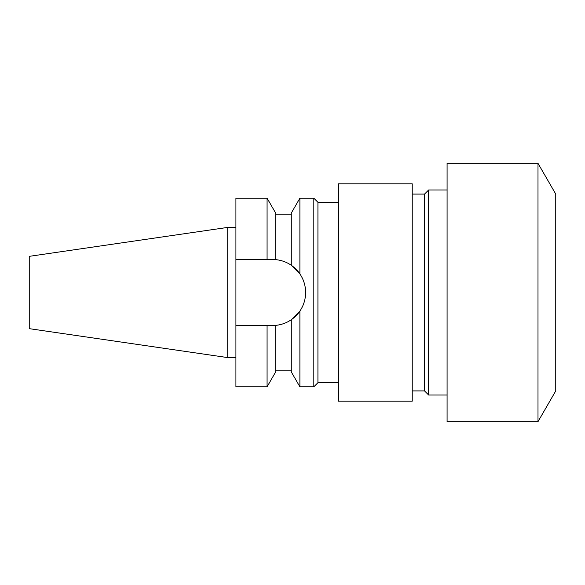 <?xml version="1.0" encoding="UTF-8"?>
<svg xmlns="http://www.w3.org/2000/svg" width="585" height="585" viewBox="0 0 585 585"><rect width="100%" height="100%" fill="white"/><g stroke="black" fill="none" stroke-linecap="round" stroke-linejoin="round"><path stroke-width="0.88" d="M338.423 382.707L317.926 382.707L317.926 202.293L313.823 198.191L299.886 198.191L299.886 273.904L291.272 265.268C286.643 262.095 281.443 260.215 275.689 259.638L235.916 259.491L235.916 198.191L267.074 198.191L267.074 259.491M317.926 382.707L313.823 386.809L313.823 198.191M537.995 421.668L555.75 390.912L555.75 194.088L537.995 163.332L447.086 163.332L447.086 421.668L537.995 421.668L537.995 163.332M447.086 395.014L428.637 395.014L428.637 189.986L424.534 194.088L412.235 194.088M428.637 395.014L424.534 390.912L424.534 194.088M412.235 401.164L412.235 183.836L338.423 183.836L338.423 401.164L412.235 401.164M313.823 386.809L299.886 386.809L299.886 311.096A33.009 33.009 0 0 1 272.61 325.509L275.689 325.362L275.689 371.892L267.074 386.809L235.916 386.809L235.916 325.509L275.689 325.362C281.392 324.799 286.584 322.92 291.272 319.732L299.886 311.096C303.652 305.509 305.567 299.315 305.619 292.5C305.567 285.692 303.652 279.498 299.886 273.904M227.711 357.596L227.711 227.404L29.25 256.347L29.25 328.653L227.711 357.596L235.916 357.596M235.916 325.509L235.916 259.491M267.074 386.809L267.074 325.509M275.689 259.638A33.009 33.009 0 0 0 272.61 259.491L275.689 259.638L275.689 213.108L267.074 198.191M299.886 386.809L291.272 371.892L291.272 319.732M305.619 292.5A33.009 33.009 0 0 0 291.272 265.268L291.272 213.108L299.886 198.191M424.534 390.912L412.235 390.912M291.272 214.183L275.689 214.183M291.272 370.817L275.689 370.817M235.916 227.404L227.711 227.404M338.423 202.293L317.926 202.293M447.086 189.986L428.637 189.986"/></g></svg>
